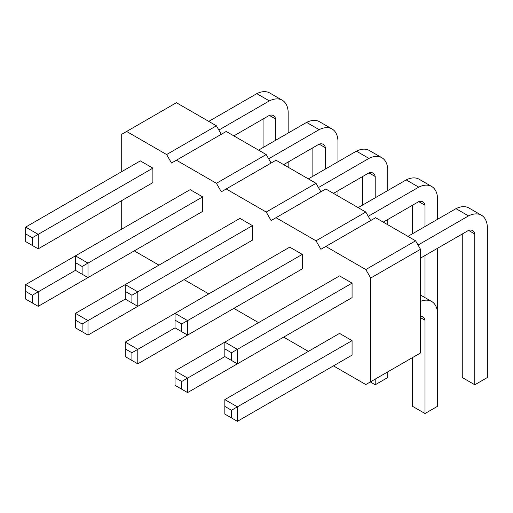 <?xml version="1.0" encoding="UTF-8"?>
<svg xmlns="http://www.w3.org/2000/svg" width="513" height="513" viewBox="0 0 513 513"><rect width="100%" height="100%" fill="white"/><g stroke="black" fill="none" stroke-linecap="round" stroke-linejoin="round"><path stroke-width="0.77" d="M121.716 171.643L121.716 134.291L126.615 131.463L166.61 154.548L171.509 163.038L226.207 131.463L266.202 154.548L271.108 163.038M176.414 160.21L216.409 183.301L221.308 191.791L226.207 188.957L266.202 212.049L271.108 220.539L276.007 217.711L316.002 240.802L320.901 249.292L325.806 246.458L365.801 269.549L370.7 278.04L370.7 381.723L365.801 384.551L333.45 365.878M121.716 229.144L121.716 200.621M158.966 265.138L134.265 250.876M208.759 293.885L184.058 279.623M258.558 322.639L233.857 308.377M308.358 351.386L283.651 337.124M252.479 225.63L137.792 291.852L137.792 306.338L252.479 240.122L252.479 225.63L239.937 218.391L75.449 313.353L87.992 320.599L87.992 335.085L202.686 268.87M302.279 254.384L187.591 320.599L187.591 335.085L302.279 268.87L302.279 254.384L289.73 247.138L125.243 342.107L137.792 349.347L137.792 363.839L252.479 297.623M302.279 326.371L187.591 392.586L175.042 385.346L175.042 370.854L339.529 275.891L352.072 283.131L237.384 349.347L237.384 363.839L352.072 297.623L352.072 283.131M202.686 196.883L87.992 263.098L87.992 277.584L202.686 211.369L202.686 196.883L190.137 189.637L25.65 284.606L38.199 291.852L38.199 306.338L152.887 240.122M352.072 340.632L339.529 333.392L224.835 399.608L237.384 406.847L237.384 421.34L352.072 355.124L352.072 340.632L231.504 410.246L224.835 406.399L224.835 399.608M152.887 168.136L140.338 160.89L25.65 227.105L38.199 234.351L38.199 248.837L152.887 182.622L152.887 168.136L32.313 237.743L25.65 233.896L25.65 227.105M166.61 154.548L216.409 125.8L221.308 134.291M216.409 183.301L266.202 154.548M126.615 131.463L176.414 102.709L216.409 125.8M226.207 188.957L276.007 160.21L316.002 183.301L320.901 191.791M276.007 217.711L325.806 188.957L365.801 212.049L370.7 220.539M325.806 246.458L375.599 217.711L415.594 240.802L420.5 249.292L420.5 352.97L370.7 381.723M370.7 278.04L420.5 249.292M365.801 269.549L415.594 240.802M316.002 240.802L365.801 212.049M266.202 212.049L316.002 183.301M137.792 306.338L131.912 302.939L131.912 295.244L137.792 291.852L125.243 284.606L125.243 299.092L82.112 323.998L82.112 331.693L75.449 327.845L75.449 313.353M187.591 335.085L181.705 331.693L181.705 323.992L187.591 320.599L175.042 313.353L175.042 327.845L131.912 352.745L131.912 360.44L125.243 356.593L125.243 342.107M224.841 356.593L187.591 378.1L175.042 370.854M175.042 377.645L181.705 381.492L187.591 378.1L187.591 392.586M87.992 277.584L82.112 274.192L82.112 266.497L87.992 263.098L75.449 255.852L75.449 270.345L32.313 295.244L32.313 302.939L25.65 299.092L25.65 284.606M231.504 360.44L231.504 352.745L237.384 349.347L224.835 342.107L224.835 356.593L237.384 363.839M333.45 193.375L368.937 172.887A11.498 6.637 -60 0 1 373.002 173.086A11.498 6.637 -60 0 1 375.208 176.51L375.208 197.787M362.659 176.51L362.659 205.033M387.757 190.547L387.757 169.264A28.664 16.551 120 0 0 381.871 157.728L369.322 150.489A28.664 16.551 120 0 0 356.388 151.155L308.358 178.883M381.871 157.728A28.664 16.551 120 0 0 368.937 158.402L318.451 187.546M368.937 158.402L356.388 151.155M387.757 224.726L387.757 219.519M383.249 222.123L418.73 201.635A11.498 6.637 -60 0 1 422.802 201.833A11.498 6.637 -60 0 1 425.008 205.258L425.008 226.541M425.008 255.512L425.008 297.636M420.5 316.303A11.498 6.637 -60 0 1 422.802 316.835A11.498 6.637 -60 0 1 425.008 320.259L425.008 413.529L437.551 406.283L437.551 248.273M437.551 219.295L437.551 198.018A28.664 16.551 120 0 0 431.664 186.482A28.664 16.551 120 0 0 418.73 187.149L368.251 216.294M412.458 205.258L412.458 233.781M431.664 186.482L419.115 179.236A28.664 16.551 120 0 0 406.187 179.903L358.151 207.637M418.73 187.149L406.187 179.903M375.208 379.12L375.208 384.782L387.757 377.536L387.757 371.874M337.958 161.794L337.958 140.517A28.664 16.551 120 0 0 332.071 128.981A28.664 16.551 120 0 0 319.137 129.648L268.658 158.793M319.137 129.648L306.588 122.408L258.558 150.136M283.651 164.622L319.137 144.14A11.498 6.637 -60 0 1 323.209 144.333A11.498 6.637 -60 0 1 325.409 147.757L325.409 169.04M337.958 195.979L337.958 190.772M312.866 147.757L312.866 176.286M332.071 128.981L319.522 121.735A28.664 16.551 120 0 0 306.588 122.408M437.551 313.013A28.664 16.551 120 0 0 431.664 301.484A28.664 16.551 120 0 0 420.5 301.362M412.458 357.612L412.458 406.283L425.008 413.529M420.5 258.116L468.529 230.388A11.498 6.637 -60 0 1 472.595 230.587A11.498 6.637 -60 0 1 474.801 234.011L474.801 384.782L487.35 377.536L487.35 226.765A28.664 16.551 120 0 0 481.463 215.229A28.664 16.551 120 0 0 468.529 215.896L418.044 245.047M462.258 234.011L462.258 377.536L474.801 384.782M481.463 215.229L468.914 207.989A28.664 16.551 120 0 0 455.98 208.656L407.95 236.384M468.529 215.896L455.98 208.656M288.165 133.047L288.165 111.763A28.664 16.551 120 0 0 282.272 100.234A28.664 16.551 120 0 0 269.344 100.901L218.859 130.046M269.344 100.901L256.795 93.655L208.759 121.389M233.857 135.874L269.344 115.387A11.498 6.637 -60 0 1 273.41 115.585A11.498 6.637 -60 0 1 275.616 119.01L275.616 140.286M288.165 167.225L288.165 162.018M263.066 119.01L263.066 147.532M282.272 100.234L269.729 92.988A28.664 16.551 120 0 0 256.795 93.655M131.912 302.939L125.243 299.092M131.912 295.244L125.243 291.397M181.705 323.992L175.042 320.144M181.705 331.693L175.042 327.845M181.705 381.492L181.705 389.194M137.792 363.839L131.912 360.44M131.912 352.745L125.243 348.898M87.992 335.085L82.112 331.693M82.112 323.998L75.449 320.144M82.112 274.192L75.449 270.345M82.112 266.497L75.449 262.643M224.835 406.399L224.835 414.094L237.384 421.34M231.504 410.246L231.504 417.941M231.504 352.745L224.835 348.898M38.199 306.338L32.313 302.939M32.313 295.244L25.65 291.397M25.65 233.896L25.65 241.591L38.199 248.837M32.313 237.743L32.313 245.438M375.208 176.51L368.937 172.887M425.008 205.258L418.73 201.635M375.208 384.782L370.309 381.948M325.409 147.757L319.137 144.14M425.008 320.259L420.5 317.656M474.801 234.011L468.529 230.388M275.616 119.01L269.344 115.387M420.5 295.033L431.664 301.484"/></g></svg>
